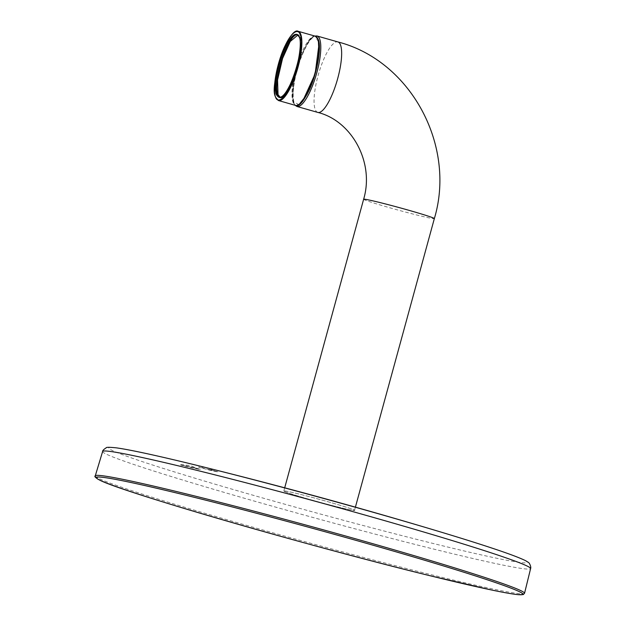 <?xml version="1.0" encoding="UTF-8"?>
<svg xmlns="http://www.w3.org/2000/svg" width="626" height="626" viewBox="0 0 626 626"><rect width="100%" height="100%" fill="white"/><g stroke="black" fill="none" stroke-linecap="round" stroke-linejoin="round"><path stroke-width="0.47" stroke-dasharray="3.13 2.35" d="M180.836 464.617L196.854 468.311C208.043 471.425 190.57 467.818 180.546 464.946L200.32 469.351M208.794 469.946L217.911 471.769L209.522 469.578C220.634 472.528 220.391 472.653 208.794 469.946L198.419 467.027L214.655 470.862L208.802 468.287M298.985 104.605L293.735 102.046C286.238 85.504 312.343 19.5 318.321 39.876M293.993 79.494L300.605 55.464L300.543 37.756L297.992 34.931M217.911 471.769L209.522 469.578M353.127 510.354A36.652 1.346 -164.7 0 0 354.527 510.362A36.652 1.346 -164.7 0 0 324.323 500.714A36.652 1.346 -164.7 0 0 285.221 491.027A36.652 1.346 -164.7 0 0 283.821 491.019A36.652 1.346 -164.7 0 0 314.025 500.659A36.652 1.346 -164.7 0 0 353.127 510.354M280.229 97.359L282.952 96.936M315.394 36.198A35.995 9.672 -74.1 0 0 298.125 62.099A35.995 9.672 -74.1 0 0 293.07 102.367A35.995 9.672 -74.1 0 0 295.691 105.442M278.468 100.543A35.995 9.672 105.9 0 1 275.847 97.46A35.995 9.672 105.9 0 1 280.91 57.201A35.995 9.672 105.9 0 1 298.179 31.3M279.611 97.406A32.724 8.795 -74.1 0 0 280.096 97.601C289.032 102.093 306.349 50.135 300.543 37.591L298.007 34.657L297.037 34.375A32.724 8.795 105.9 0 1 299.424 37.177A32.724 8.795 105.9 0 1 294.823 73.782A32.724 8.795 105.9 0 1 279.126 97.327L280.096 97.601A32.724 8.795 -74.1 0 0 295.793 74.056A32.724 8.795 -74.1 0 0 300.394 37.45A32.724 8.795 -74.1 0 0 298.007 34.657A32.724 8.795 -74.1 0 0 297.499 34.571M296.967 106.483A36.652 9.852 105.9 0 1 297.334 69.212A36.652 9.852 105.9 0 1 316.662 35.909M302.499 101.553L296.638 105.278C291.583 106.608 291.52 94.729 296.458 69.642C305.112 45.072 311.427 34.07 315.418 36.644L319.143 43.092M317.82 112.422A36.652 9.852 105.9 0 1 318.196 75.143A36.652 9.852 105.9 0 1 337.524 41.84A36.652 9.852 105.9 0 1 337.891 41.919M363.636 199.256A36.652 1.346 -164.7 0 0 393.84 208.904A36.652 1.346 -164.7 0 0 432.942 218.591A36.652 1.346 -164.7 0 0 434.342 218.599M95.269 475.862A222.52 8.154 -164.7 0 0 98.712 478.405A222.52 8.154 -164.7 0 0 100.324 479.164A222.52 8.154 -164.7 0 0 332.25 549.104A222.52 8.154 -164.7 0 0 524.533 593.299M102.625 451.495A221.854 8.13 -164.7 0 0 107.664 454.781A221.854 8.13 -164.7 0 0 309.706 516.583A221.854 8.13 -164.7 0 0 522.147 568.533A221.854 8.13 -164.7 0 0 530.605 568.58M117.062 447.958A216.846 7.942 -164.7 0 0 113.721 451.119A216.846 7.942 -164.7 0 0 311.2 511.52A216.846 7.942 -164.7 0 0 518.852 562.304A216.846 7.942 -164.7 0 0 522.194 559.143M353.94 509.885A36.911 1.354 15.3 0 1 326.866 504.157A36.911 1.354 15.3 0 1 284.407 491.496A36.911 1.354 15.3 0 1 311.482 497.216A36.911 1.354 15.3 0 1 353.94 509.885M194.616 467.786L197.065 468.444L190.226 465.533L180.812 464.609M205.148 467.356L198.395 467.027M295.081 105.27L293.43 102.038L292.592 96.302L293.688 82.037L296.74 68.508L301.372 55.025L307.953 42.333L311.693 37.889L314.784 36.026M355.404 507.146L354.527 510.362M284.697 487.81L283.821 491.019"/><path stroke-width="0.94" d="M318.321 39.876L319.033 54.337L314.721 75.206L307.053 94.448L298.985 104.605M299.267 36.879C302.17 42.247 298.586 65.3 292.694 79.087C285.487 95.684 280.065 100.88 276.41 94.682C273.507 89.322 277.091 66.27 282.983 52.482C290.19 35.885 295.613 30.682 299.267 36.879M297.992 34.931L290.229 41.488L282.545 58.5L277.553 80.018L278.046 94.643L280.229 97.359M282.952 96.936L293.993 79.494M295.691 105.442A35.995 9.672 -74.1 0 0 312.961 79.541A35.995 9.672 -74.1 0 0 318.016 39.282A35.995 9.672 -74.1 0 0 315.394 36.198L298.179 31.3A35.995 9.672 105.9 0 1 300.793 34.383A35.995 9.672 105.9 0 1 295.738 74.643A35.995 9.672 105.9 0 1 278.468 100.543L295.691 105.442C298.618 107.218 303.125 102.101 309.228 90.089C317.022 73.445 321.733 47.733 318.329 39.563L315.394 36.198M300.128 34.704C303.297 39.696 300.942 54.83 293.062 80.089C283.891 102.899 276.582 102.296 275.55 96.866C272.38 91.865 274.736 76.74 282.616 51.473C291.786 28.663 299.095 29.265 300.128 34.704M279.126 97.327A32.724 8.795 105.9 0 1 276.739 94.526A32.724 8.795 105.9 0 1 281.34 57.928A32.724 8.795 105.9 0 1 297.037 34.375L299.267 37.036C305.3 49.368 287.123 102.14 279.126 97.327M297.499 34.571A32.724 8.795 -74.1 0 0 282.005 59.102A32.724 8.795 -74.1 0 0 277.709 94.8A32.724 8.795 -74.1 0 0 279.611 97.406M316.662 35.909A36.652 9.852 105.9 0 1 317.03 35.987A36.652 9.852 105.9 0 1 316.662 73.258A36.652 9.852 105.9 0 1 297.334 106.561A36.652 9.852 105.9 0 1 296.967 106.483L295.081 105.27M314.784 36.026L317.03 35.987L337.891 41.919A36.652 9.852 105.9 0 1 337.516 79.197A36.652 9.852 105.9 0 1 318.188 112.5A36.652 9.852 105.9 0 1 317.82 112.422L296.967 106.483M337.891 41.919C410.656 60.675 456.362 145.42 434.342 218.599A36.652 1.346 -164.7 0 0 404.138 208.959A36.652 1.346 -164.7 0 0 365.036 199.264A36.652 1.346 -164.7 0 0 363.636 199.256L284.697 487.81M519.478 590.013A222.52 8.154 -164.7 0 0 287.749 520.128A222.52 8.154 -164.7 0 0 95.269 475.862C94.096 476.355 95.465 477.716 99.362 479.946C120.035 491.441 310.715 546.639 429.968 575.717L491.84 590.052C504.54 592.705 513.469 594.254 518.61 594.7L523.273 594.567L524.533 593.299A222.52 8.154 -164.7 0 0 521.09 590.772A222.52 8.154 -164.7 0 0 519.478 590.013M519.494 591.734A221.213 8.107 -164.7 0 0 271.418 517.201A221.213 8.107 -164.7 0 0 99.597 480.032A221.213 8.107 -164.7 0 0 347.673 554.566A221.213 8.107 -164.7 0 0 519.494 591.734M524.533 593.299L530.605 568.58A221.854 8.13 -164.7 0 0 525.558 565.301A221.854 8.13 -164.7 0 0 323.525 503.507A221.854 8.13 -164.7 0 0 111.084 451.549A221.854 8.13 -164.7 0 0 102.625 451.495L95.269 475.862M522.194 559.143A216.846 7.942 -164.7 0 0 434.248 530.058L434.248 530.058A216.846 7.942 -164.7 0 0 205.171 467.387A216.846 7.942 -164.7 0 0 117.062 447.958M319.143 43.092L315.113 73.985L302.499 101.553M208.802 468.287L204.945 467.332M298.179 31.3C295.253 29.532 290.738 34.641 284.642 46.653C276.849 63.304 272.138 89.017 275.542 97.186L278.468 100.543M434.342 218.599L355.404 507.146M102.625 451.495C102.468 450.681 103.681 449.437 106.271 447.762C106.334 447.128 109.785 447.167 116.608 447.88C132.055 450.094 161.578 456.597 205.171 467.387A4953.022 4953.022 0 0 1 434.248 530.058C468.655 540.371 494.157 548.548 510.753 554.597C524.025 559.542 526.388 561.021 527.921 562.171C529.087 562.078 531.404 566.702 530.605 568.58M317.82 112.422C351.687 120.841 374.684 162.306 363.636 199.256"/></g></svg>
